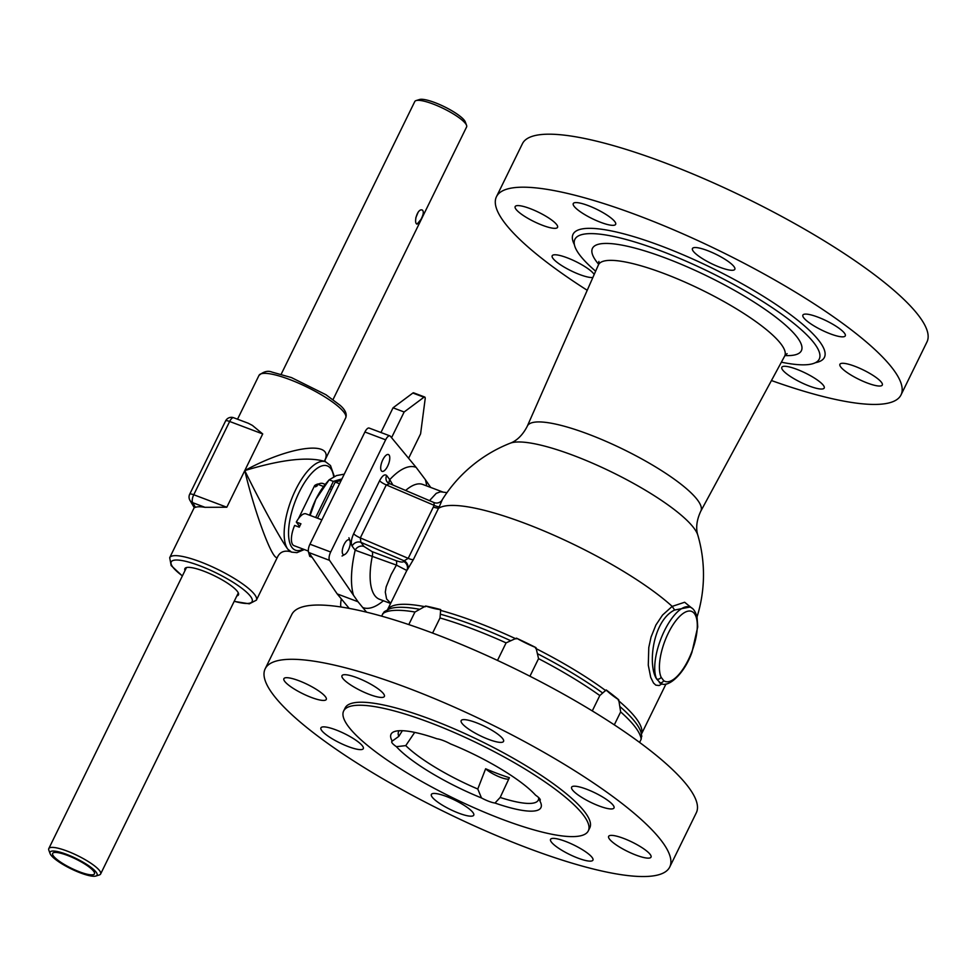 <?xml version="1.0" encoding="UTF-8"?>
<svg xmlns="http://www.w3.org/2000/svg" width="976" height="976" viewBox="0 0 976 976"><rect width="100%" height="100%" fill="white"/><g stroke="black" fill="none" stroke-linecap="round" stroke-linejoin="round"><path stroke-width="1.46" d="M481.497 797.953L477.776 789.011L485.633 768.759A75.103 16.519 -153.9 0 0 509.387 777.726L500.163 797.453L494.991 803.041A13.969 3.074 26.1 0 1 481.497 797.953A83.448 18.349 26.1 0 1 396.415 746.677A13.969 3.074 26.1 0 1 391.754 741.516A13.969 3.074 26.1 0 1 392.23 741.113A83.448 18.349 26.1 0 1 394.792 731.439A83.448 18.349 26.1 0 1 436.98 738.795A13.969 3.074 26.1 0 1 450.473 743.883A83.448 18.349 26.1 0 1 535.556 795.159A13.969 3.074 26.1 0 1 540.216 800.32A13.969 3.074 26.1 0 1 539.74 800.735L538.85 797.758M485.633 768.759A13.969 3.074 -153.9 0 0 497.723 776.188A13.969 3.074 -153.9 0 0 508.801 779.019M538.606 797.526A77.763 17.104 -153.9 0 1 538.447 799.71A77.763 17.104 -153.9 0 1 500.163 797.453L499.98 797.843M414.702 732.39L405.76 745.615A77.763 17.104 -153.9 0 0 477.776 789.011M399.306 730.719A77.763 17.104 -153.9 0 0 398.818 731.317A77.763 17.104 -153.9 0 0 398.806 736.38L402.356 730.707M405.76 745.615L396.415 746.677M539.74 800.735A83.448 18.349 26.1 0 1 540.814 802.967A83.448 18.349 26.1 0 1 494.991 803.041M392.23 741.113L398.806 736.38M793.098 378.176A23.595 5.185 26.1 0 1 781.825 367.281A23.595 5.185 26.1 0 1 805.298 373.003A23.595 5.185 26.1 0 1 824.208 388.045A23.595 5.185 26.1 0 1 793.098 378.176M592.871 277.465A23.595 5.185 26.1 0 1 567.861 269.156A23.595 5.185 26.1 0 1 552.196 255.773A23.595 5.185 26.1 0 1 554.527 254.785A23.595 5.185 26.1 0 1 576.194 261.751A23.595 5.185 26.1 0 1 594.189 274.488M530.041 208.571A23.595 5.185 26.1 0 1 557.552 227.347A23.595 5.185 26.1 0 1 534.079 221.625A23.595 5.185 26.1 0 1 515.169 206.583A23.595 5.185 26.1 0 1 530.041 208.571M604.376 213.451A23.595 5.185 26.1 0 1 615.649 224.346A23.595 5.185 26.1 0 1 592.176 218.624A23.595 5.185 26.1 0 1 573.266 203.581A23.595 5.185 26.1 0 1 604.376 213.451M733.989 266.594A23.595 5.185 26.1 0 1 734.83 269.291A23.595 5.185 26.1 0 1 711.358 263.569A23.595 5.185 26.1 0 1 692.448 248.538A23.595 5.185 26.1 0 1 711.577 252.247A23.595 5.185 26.1 0 1 733.989 266.594M842.947 336.842A23.595 5.185 26.1 0 1 817.876 328.107A23.595 5.185 26.1 0 1 802.894 315.089A23.595 5.185 26.1 0 1 826.367 320.811A23.595 5.185 26.1 0 1 845.277 335.854A23.595 5.185 26.1 0 1 842.947 336.842M867.432 383.056A23.595 5.185 26.1 0 1 839.921 364.28A23.595 5.185 26.1 0 1 863.394 370.002A23.595 5.185 26.1 0 1 882.304 385.044A23.595 5.185 26.1 0 1 867.432 383.056M581.659 849.242A23.595 5.185 26.1 0 1 592.932 860.137A23.595 5.185 26.1 0 1 569.459 854.415A23.595 5.185 26.1 0 1 550.549 839.372A23.595 5.185 26.1 0 1 581.659 849.242M472.909 812.483A23.595 5.185 26.1 0 1 473.75 815.192A23.595 5.185 26.1 0 1 450.278 809.47A23.595 5.185 26.1 0 1 431.368 794.427A23.595 5.185 26.1 0 1 450.497 798.148A23.595 5.185 26.1 0 1 472.909 812.483M360.974 749.617A23.595 5.185 26.1 0 1 335.89 740.882A23.595 5.185 26.1 0 1 320.921 727.864A23.595 5.185 26.1 0 1 344.394 733.586A23.595 5.185 26.1 0 1 363.304 748.629A23.595 5.185 26.1 0 1 360.974 749.617M387.557 609.658A141.374 31.086 26.1 0 1 387.631 609.512A141.374 31.086 26.1 0 1 388.704 607.926L387.826 609.536M311.405 697.462A23.595 5.185 26.1 0 1 283.894 678.686A23.595 5.185 26.1 0 1 307.367 684.408A23.595 5.185 26.1 0 1 326.277 699.45A23.595 5.185 26.1 0 1 311.405 697.462M408.785 624.579L414.946 612.025L419.778 609.317A143.094 31.464 26.1 0 0 389.57 608.829L384.202 611.745L381.531 616.112M419.778 609.317L425.634 606.023A141.374 31.086 26.1 0 1 440.701 609.585L440.005 617.954L432.6 633.058M425.634 606.023A41.029 9.028 -153.9 0 0 440.701 609.585M353.251 686.579A23.595 5.185 26.1 0 1 341.99 675.685A23.595 5.185 26.1 0 1 365.463 681.407A23.595 5.185 26.1 0 1 384.373 696.449A23.595 5.185 26.1 0 1 353.251 686.579M497.504 660.423L506.093 642.879L516.463 638.158A141.374 31.086 26.1 0 1 535.983 647.637L538.557 658.641L529.944 676.222M516.463 638.158A41.029 9.028 -153.9 0 0 535.983 647.637M462.002 723.338A23.595 5.185 26.1 0 1 461.16 720.63A23.595 5.185 26.1 0 1 484.645 726.351A23.595 5.185 26.1 0 1 503.555 741.394A23.595 5.185 26.1 0 1 484.425 737.685A23.595 5.185 26.1 0 1 462.002 723.338M592.286 710.906L599.801 695.546L606.194 689.947A141.374 31.086 26.1 0 1 618.735 699.78L620.651 711.919L614.307 724.851M606.194 689.947A41.029 9.028 -153.9 0 0 618.735 699.78M573.949 786.205A23.595 5.185 26.1 0 1 599.02 794.94A23.595 5.185 26.1 0 1 614.002 807.957A23.595 5.185 26.1 0 1 590.529 802.235A23.595 5.185 26.1 0 1 571.619 787.193A23.595 5.185 26.1 0 1 573.949 786.205M639.597 742.431L641.183 739.186L641.574 735.392M387.631 609.512L406.821 570.484A141.374 31.086 26.1 0 1 407.309 569.85L413.421 559.48L438.468 508.362A132.236 125.489 158.8 0 1 439.346 506.629A6.808 1.464 27.5 0 1 434.21 505.361A138.616 131.528 -21.2 0 0 433.271 507.191L438.468 508.362A141.374 31.086 26.1 0 1 543.254 530.639A141.374 31.086 26.1 0 1 672.183 606.389L662.558 615.039L655.909 625.006L651.053 637.06L648.784 647.491L648.284 665.156L650.711 677.368L653.517 683.017L655.848 685.152L659.105 685.53L662.033 683.859M641.342 733.488L642.269 731.048A141.374 31.086 26.1 0 1 641.549 733.903A141.374 31.086 26.1 0 1 641.476 734.05M623.505 838.36A23.595 5.185 26.1 0 1 651.029 857.135A23.595 5.185 26.1 0 1 627.544 851.414A23.595 5.185 26.1 0 1 608.634 836.371A23.595 5.185 26.1 0 1 623.505 838.36M382.824 459.757A8.979 3.477 -69.3 0 1 388.411 454.548A8.979 3.477 -69.3 0 1 388.497 464.186A8.979 3.477 -69.3 0 1 382.067 471.359A8.979 3.477 -69.3 0 1 382.824 459.757M372.063 551.611L363.987 546.462A6.808 6.1 -37 0 0 355.179 550.208A74.981 29.06 110.7 0 0 353.483 595.25L329.534 560.346A6.808 2.635 -69.3 0 1 330.681 552.013L385.642 439.822A6.808 2.635 -69.3 0 1 389.863 435.869A6.808 2.635 -69.3 0 1 390.351 436.223L416.13 467.382A74.981 29.06 110.7 0 0 389.753 479.643L386.655 475.532C384.751 473.86 382.397 475.58 379.627 480.692L353.666 533.689C351.214 539.24 350.689 543.376 352.092 546.096L355.179 550.208L396.402 565.092A6.808 2.635 110.7 0 0 396.134 560.688L372.063 551.611A6.808 2.635 -69.3 0 1 372.344 556.015A61.354 23.778 -69.3 0 0 379.518 599.276L390.595 603.461M389.863 435.869L369.148 428.061A6.808 2.635 110.7 0 0 364.914 432.002L309.953 544.193A6.808 2.635 110.7 0 0 308.819 552.526L337.196 593.908L358.009 601.753L362.706 607.499A74.981 29.06 110.7 0 0 383.385 600.74M426.695 485.926A74.981 29.06 110.7 0 0 425.341 479.631L430.697 487.439M366.573 612.172L362.706 607.499M595.641 271.194A136.067 29.914 26.1 0 1 574.217 241.731A136.067 29.914 26.1 0 1 680.248 258.664A136.067 29.914 26.1 0 1 814.423 343.491A136.067 29.914 26.1 0 1 817.803 361.047A136.067 29.914 26.1 0 1 781.386 362.181M265.167 668.816L291.751 614.563A225.261 49.532 26.1 0 1 474.348 650.004A225.261 49.532 26.1 0 1 688.336 786.937A225.261 49.532 26.1 0 1 696.327 812.752L669.743 867.005A225.261 49.532 26.1 0 1 445.666 812.398A225.261 49.532 26.1 0 1 265.167 668.816A225.261 49.532 26.1 0 1 447.764 704.257A225.261 49.532 26.1 0 1 661.752 841.19A225.261 49.532 26.1 0 1 669.743 867.005M390.705 603.241L386.594 598.959L385.3 592.127L386.167 586.857L391.169 574.559L396.402 565.092L406.821 570.484A6.808 6.637 34 0 0 403.649 561.481C402.966 562.444 400.465 562.176 396.134 560.688M407.309 569.85A6.808 6.637 40.4 0 0 404.162 560.81A148.181 32.586 -153.9 0 0 403.649 561.481M363.987 546.462L360.888 542.351A6.808 6.1 -37 0 0 352.092 546.096M413.421 559.48A6.808 1.501 26.1 0 1 408.212 558.345L404.162 560.81L360.888 542.351L360.315 537.91A6.808 1.501 26.1 0 1 353.666 533.689M388.753 483.303A6.808 6.1 143 0 1 387.094 481.839L387.094 481.839A6.808 6.1 143 0 1 386.655 475.532M433.271 507.191L408.212 558.345L360.315 537.91L386.276 484.913L389.607 483.718M439.346 506.629L442.152 500.041A6.808 6.637 -139.3 0 1 441.542 500.895L441.542 500.895A6.808 6.637 -139.3 0 1 441.481 500.969L441.542 500.895C439.237 503.03 436.699 503.579 433.942 502.53L389.131 483.425A6.808 6.1 143 0 1 389.753 479.643L392.901 485.023M379.627 480.692A6.808 1.501 26.1 0 0 386.276 484.913L434.21 505.361L433.942 502.53M442.152 500.041A140.8 30.964 -153.9 0 0 441.616 500.773A6.808 6.637 -146.5 0 1 441.506 500.932M510.106 443.25A141.386 141.386 0 0 0 442.165 499.858L441.469 500.981M660.85 683.481L656.628 678.979A3.428 2.952 -24.6 0 0 661.155 677.271A37.43 14.506 -69.3 0 1 678.503 617.588A37.43 14.506 -69.3 0 1 695.437 640.085A37.43 14.506 -69.3 0 1 663.68 680.626A3.428 3.148 127.2 0 1 659.373 682.639A40.87 15.836 110.7 0 0 660.984 683.529C668.292 688.117 684.432 673.745 691.947 652.261L697.718 626.946L697.071 617.198C695.437 611.281 693.021 607.889 689.825 607.06A40.87 15.836 110.7 0 0 663.46 632.826A40.87 15.836 110.7 0 0 656.628 678.979C647.381 665.168 652.92 620.382 674.623 610.024L672.183 606.389L684.652 602.253L691.947 608.194M700.792 511.18A96.6 21.24 26.1 0 0 697.462 499.932A96.6 21.24 26.1 0 0 605.303 441.042A96.6 21.24 26.1 0 0 527.296 426.183C520.33 439.883 511.473 442.726 510.119 443.25L510.119 443.25A106.604 23.436 26.1 0 1 602.143 467.504A106.604 23.436 26.1 0 1 693.899 528.053A106.604 23.436 26.1 0 1 697.84 535.19A106.604 23.436 26.1 0 1 697.84 535.226C697.425 533.823 694.241 525.088 700.792 511.18L784.643 356.155L787.083 353.629M425.341 479.631L416.13 467.382M353.483 595.25L358.009 601.753M446.984 492.648L440.469 491.782L436.248 493.344L429.513 500.639M674.623 610.024L689.825 607.06M343.65 710.992L345.126 707.978A136.225 29.951 26.1 0 1 455.548 729.414A136.225 29.951 26.1 0 1 584.966 812.227A136.225 29.951 26.1 0 1 589.797 827.843L588.321 830.844A136.225 29.951 26.1 0 1 452.803 797.819A136.225 29.951 26.1 0 1 343.65 710.992A136.225 29.951 26.1 0 1 454.072 732.427A136.225 29.951 26.1 0 1 583.489 815.228A136.225 29.951 26.1 0 1 588.321 830.844M574.376 244.586A139.934 30.768 26.1 0 1 668.645 248.856A139.934 30.768 26.1 0 1 819.437 341.332A139.934 30.768 26.1 0 1 815.436 362.682M587.223 290.287A225.261 49.532 26.1 0 1 496.455 196.713A225.261 49.532 26.1 0 1 679.04 232.154A225.261 49.532 26.1 0 1 893.028 369.087A225.261 49.532 26.1 0 1 901.019 394.914A225.261 49.532 26.1 0 1 771.455 380.542M496.455 196.713L522.416 143.716A225.261 49.532 26.1 0 1 705.014 179.157A225.261 49.532 26.1 0 1 919.002 316.09A225.261 49.532 26.1 0 1 926.98 341.917L901.019 394.914M337.196 593.908L349.188 608.39M314.248 486.377L315.443 486.817L317.956 484.364L323.581 486.487M329.717 488.805L331.596 489.513M317.273 485.755A24.534 9.504 -69.3 0 0 315.443 486.817L317.298 485.719M317.956 484.364A26.999 10.468 -69.3 0 1 323.019 483.547L325.24 484.377M391.559 437.699L404.149 411.994L423.95 397.232A3.221 1.244 -69.3 0 1 424.719 397.025A3.221 1.244 -69.3 0 1 425.17 398.842L420.595 433.844L408.602 458.293M424.719 397.025L413.617 392.828A3.221 1.244 110.7 0 0 412.848 393.047L393.047 407.809L380.945 432.514M404.149 411.994L393.047 407.809M341.234 480.363L335.232 482.095L317.542 518.207M315.663 517.5L333.353 481.388L341.942 478.899M333.353 481.388L329.156 479.814L336.549 475.556L344.272 474.153M310.124 515.413L315.882 499.297L329.156 479.814L325.923 483.559A40.87 15.836 110.7 0 0 315.882 499.297A40.87 15.836 110.7 0 0 309.66 515.243M339.575 483.742L335.232 482.095M312.052 557.247L309.734 556.369L308.184 551.001M324.813 460.404C334.512 440.188 289.701 445.886 244.769 470.591C255.736 516.768 274.573 565.714 277.806 556.43L256.395 600.155A48.263 10.614 -153.9 0 0 200.117 561.737A48.263 10.614 -153.9 0 0 169.702 557.686L171.166 565.58L182.353 575.986M334.28 476.337L330.498 465.552L325.618 461.794A48.263 18.703 110.7 0 0 293.264 494.978A48.263 18.703 110.7 0 0 287.871 549.244A48.263 18.703 110.7 0 0 291.556 552.123L287.871 549.244C281.295 540.753 260.751 503.25 244.769 470.591L226.81 507.227L205.009 507.325A48.263 10.614 -153.9 0 0 195.444 507.337L194.224 507.618L169.702 557.686M248.307 423.267L252.369 425.39L262.715 433.942L244.769 470.591C280.795 459.659 307.257 456.548 324.154 461.245L325.618 461.794M298.998 527.077A25.474 9.87 -69.3 0 1 298.656 525.173M298.693 518.329A25.474 9.87 -69.3 0 1 298.717 518.073L314.662 485.523A25.474 9.87 -69.3 0 1 318.835 483.913M185.025 570.533A29.817 6.551 26.1 0 1 184.891 568.618A29.817 6.551 26.1 0 1 203.679 571.119A29.817 6.551 26.1 0 1 238.449 594.86A29.817 6.551 26.1 0 1 236.851 595.921M195.444 507.337L192.711 502.689A6.442 5.954 149.6 0 1 189.93 500.31L194.224 507.63M66.551 854.329A26.169 5.758 26.1 0 1 90.548 867.042A26.169 5.758 26.1 0 1 95.892 876.021A26.169 5.758 26.1 0 1 71.028 868.811A26.169 5.758 26.1 0 1 50.093 853.585A26.169 5.758 26.1 0 1 66.551 854.329M95.892 876.021L99.332 874.947A28.853 6.344 -153.9 0 0 100.626 873.984A28.853 6.344 -153.9 0 0 66.978 851.023A28.853 6.344 -153.9 0 0 48.8 848.595A28.853 6.344 -153.9 0 0 48.837 850.206L50.093 853.585M281.222 374.15L414.776 101.553A28.853 6.344 26.1 0 1 416.069 100.589A28.853 6.344 26.1 0 1 432.954 103.968A28.853 6.344 26.1 0 1 466.565 125.331A28.853 6.344 26.1 0 1 466.601 126.941L333.048 399.538M420.924 219.478L417.069 224.138C413.263 223.211 417.508 207.766 422.376 210.084C423.962 211.487 423.486 214.622 420.924 219.478M67.32 855.354A23.278 5.124 26.1 0 1 94.465 873.886A23.278 5.124 26.1 0 1 71.309 868.237A23.278 5.124 26.1 0 1 52.655 853.402A23.278 5.124 26.1 0 1 67.32 855.354M466.565 125.331L465.308 121.951A26.169 5.758 -153.9 0 0 434.82 102.578A26.169 5.758 -153.9 0 0 419.509 99.515L416.069 100.589M415.788 217.819L418.204 212.109M299.608 526.442L296.301 522.05L300.937 523.795A16.995 6.588 110.7 0 0 299.278 527.186L294.654 525.442A16.995 6.588 -69.3 0 0 292.715 544.645A16.995 6.588 -69.3 0 0 294.008 545.657L308.367 551.074M296.301 522.05A16.995 6.588 -69.3 0 1 306 513.852L321.885 519.854M342.857 554.161A7.942 3.074 -69.3 0 1 344.479 543.717A7.942 3.074 -69.3 0 1 350.018 540.924A7.942 3.074 -69.3 0 1 349.14 548.292A7.942 3.074 -69.3 0 1 344.931 554.392A7.942 3.074 -69.3 0 1 342.857 554.161M340.844 606.962A16.995 6.588 -69.3 0 1 341.344 598.91M620.651 711.919A144.802 31.842 26.1 0 1 641.183 739.186M538.557 658.641A144.802 31.842 26.1 0 1 599.801 695.546M440.005 617.954A144.802 31.842 26.1 0 1 506.093 642.879M382.726 613.684A144.802 31.842 26.1 0 1 414.946 612.025M619.784 706.441A143.094 31.464 26.1 0 1 640.903 731.951L641.818 736.368M537.52 653.725A143.094 31.464 26.1 0 1 602.534 692.911M440.505 614.221A143.094 31.464 26.1 0 1 510.655 640.683M388.338 608.67A141.374 31.086 26.1 0 1 425.268 606.767M440.335 610.329A141.374 31.086 26.1 0 1 516.097 638.914M535.617 648.381A141.374 31.086 26.1 0 1 605.828 690.703M618.357 700.536A141.374 31.086 26.1 0 1 641.903 731.805M364.914 432.002L385.642 439.822M330.681 552.013L309.953 544.193M308.819 552.526L329.534 560.346M598.91 261.446L598.41 264.923A103.7 22.802 26.1 0 1 682.114 280.868A103.7 22.802 26.1 0 1 781.056 344.089A103.7 22.802 26.1 0 1 784.643 356.155M784.997 355.557A116.327 25.583 -153.9 0 0 797.258 337.367A116.327 25.583 -153.9 0 0 662.704 256.981A116.327 25.583 -153.9 0 0 598.654 264.276M405.638 490.464A61.354 23.778 -69.3 0 1 422.815 484.462L422.413 484.328M663.68 680.626L661.155 677.271M423.95 397.232L412.848 393.047M237.534 419.204L259.006 375.382A48.263 10.614 26.1 0 1 289.421 379.432A48.263 10.614 26.1 0 1 345.699 417.85L324.825 460.477M303.255 549.146A45.055 17.458 -69.3 0 1 293.752 505.385A45.055 17.458 -69.3 0 1 330.693 468.541A45.055 17.458 -69.3 0 1 333.694 476.593M182.402 575.877A45.055 9.906 26.1 0 1 199.592 565.702A45.055 9.906 26.1 0 1 248.404 593.945A45.055 9.906 26.1 0 1 234.228 601.265M226.81 507.227L193.748 494.759A6.442 2.489 110.7 0 0 192.711 502.689L205.009 507.325M248.441 423.316L233.654 417.74A6.442 6.442 0 0 0 225.602 420.924A6.442 1.415 26.1 0 1 229.653 421.473L193.748 494.759A6.442 1.415 -153.9 0 0 189.698 494.222A6.442 6.442 0 0 0 189.93 500.31M233.654 417.74A6.442 2.489 110.7 0 0 229.653 421.473L262.715 433.942M641.549 733.903L665.998 683.981M598.41 264.923L527.296 426.183M387.094 481.839L389.131 483.425M697.023 616.966A141.386 141.386 0 0 0 697.864 535.275M422.815 484.462L443.311 492.197M332.731 487.207L330.852 486.499M291.556 552.123L296.936 552.648L304.317 549.537M259.006 375.382C263.63 371.539 267.924 370.429 271.877 372.051L291.421 377.566L325.923 394.719L339.99 405.211C345.284 409.798 347.188 414.019 345.699 417.85M234.167 601.375L249.331 603.827L256.395 600.155M290.079 551.574C284.345 550.305 280.258 551.928 277.806 556.43L277.806 556.43M325.508 461.916L324.801 460.147M225.602 420.924L189.698 494.222M186.477 567.556L48.8 848.595M238.303 592.944L100.626 873.984M350.018 540.924L348.92 537.8M344.931 554.392L342.051 556.015"/></g></svg>
